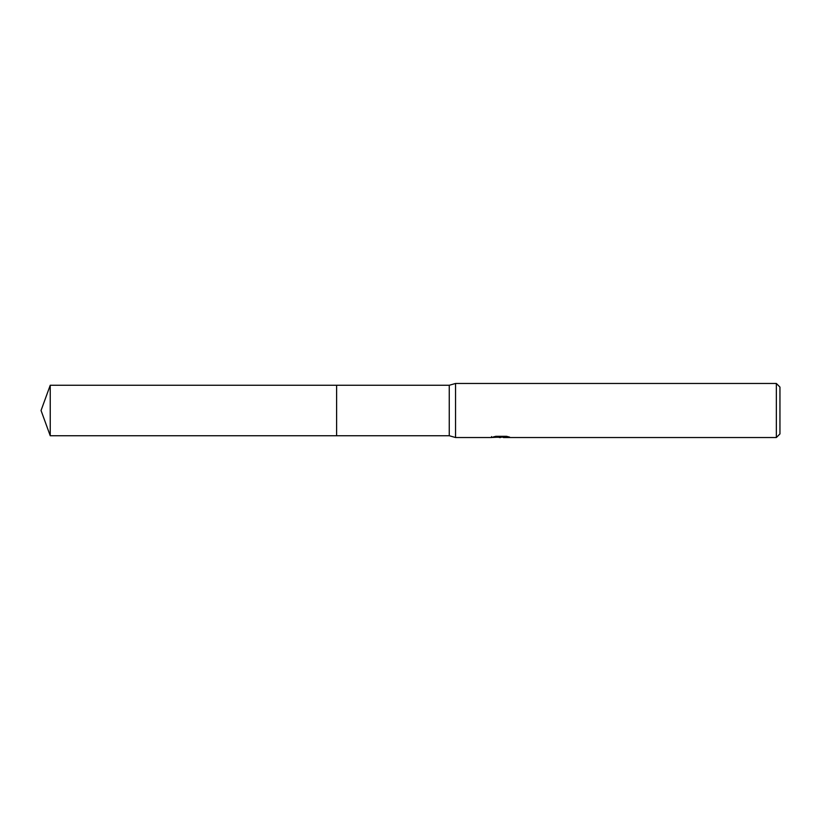 <?xml version="1.0" encoding="UTF-8"?>
<svg xmlns="http://www.w3.org/2000/svg" width="821" height="821" viewBox="0 0 821 821"><rect width="100%" height="100%" fill="white"/><g stroke="black" fill="none" stroke-linecap="round" stroke-linejoin="round"><path stroke-width="1.23" d="M491.605 436.577L491.41 437.531L455.552 437.531L449.251 435.735L336.61 435.735L336.62 385.265L449.251 385.265L455.552 383.469L776.348 383.469L779.95 387.071L779.95 433.929L776.348 437.531L503.478 437.531L503.365 436.618L504.72 436.31M336.61 435.735L336.61 385.265L336.61 435.735L50.235 435.735L50.235 385.265L336.61 385.265M449.251 435.735L449.251 385.265M455.552 437.531L455.552 383.469M503.365 437.111L497.464 437.265M500.615 437.531L499.332 437.531M776.348 437.531L776.348 383.469M491.605 437.48L501.693 437.018L493.052 437.018L495.863 436.31L506.526 436.31L509.615 437.1L503.365 437.521M501.693 436.31L501.693 437.018M501.693 436.628L503.365 436.628M50.235 385.265L41.05 410.5L50.235 435.735"/></g></svg>
